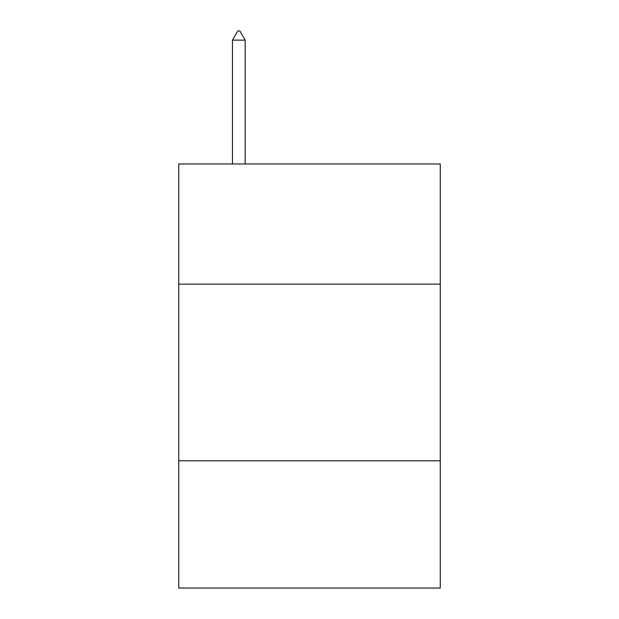 <?xml version="1.0" encoding="UTF-8"?>
<svg xmlns="http://www.w3.org/2000/svg" width="619" height="619" viewBox="0 0 619 619"><rect width="100%" height="100%" fill="white"/><g stroke="black" fill="none" stroke-linecap="round" stroke-linejoin="round"><path stroke-width="0.93" d="M440.256 284.129L440.256 163.973L178.744 163.973L178.744 284.129L440.256 284.129L440.256 588.05L178.744 588.05L178.744 284.129M440.256 460.822L178.744 460.822M245.178 40.142L239.878 30.95L237.758 30.95L232.458 40.142L245.178 40.142L245.178 163.973M232.458 40.142L232.458 163.973"/></g></svg>
